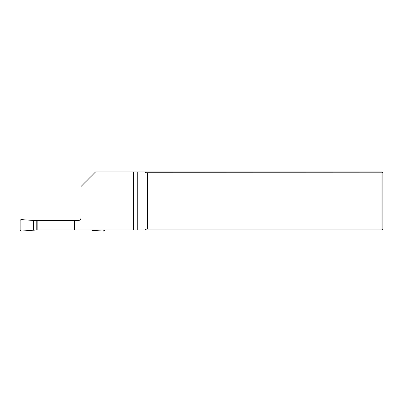 <?xml version="1.0" encoding="UTF-8"?>
<svg xmlns="http://www.w3.org/2000/svg" width="403" height="403" viewBox="0 0 403 403"><rect width="100%" height="100%" fill="white"/><g stroke="black" fill="none" stroke-linecap="round" stroke-linejoin="round"><path stroke-width="0.6" d="M146.143 229.977L145.035 229.201L147.347 229.106L381.979 229.106L381.979 229.977L133.388 229.977L133.388 171.94L95.566 171.94L81.058 186.448L81.058 217.645A2.902 2.902 0 0 1 78.157 220.547C79.915 220.37 80.882 219.403 81.058 217.645M33.263 220.547L74.394 220.547L74.394 229.977L133.388 229.977M74.394 229.977L36.9 229.977M74.394 220.547L78.157 220.547M145.035 171.94L145.035 172.716L146.143 171.94L133.388 171.94M146.143 171.94L381.979 171.94L381.979 172.811L145.035 172.716M382.85 172.811L382.85 229.106L381.979 229.106L381.979 172.811L382.85 172.811L381.979 171.94M147.347 229.106L147.347 172.811M145.035 229.201L145.035 229.977M382.85 229.106L381.979 229.977M37.157 220.547L37.157 229.977M36.794 229.977L21.374 231.06A1.174 1.159 -52.2 0 1 20.15 229.906L20.15 220.758A1.174 1.159 -127.8 0 1 21.374 219.605L36.794 220.693L36.794 229.977M33.409 220.693L33.409 229.977M102.705 229.977L104.478 229.977M104.805 229.977A1.174 1.159 -127.8 0 1 103.581 231.06L91.909 230.335L91.552 229.977M92.161 229.977L91.909 230.335M137.262 171.94L137.262 229.977M103.581 231.06L102.765 230.002"/></g></svg>
